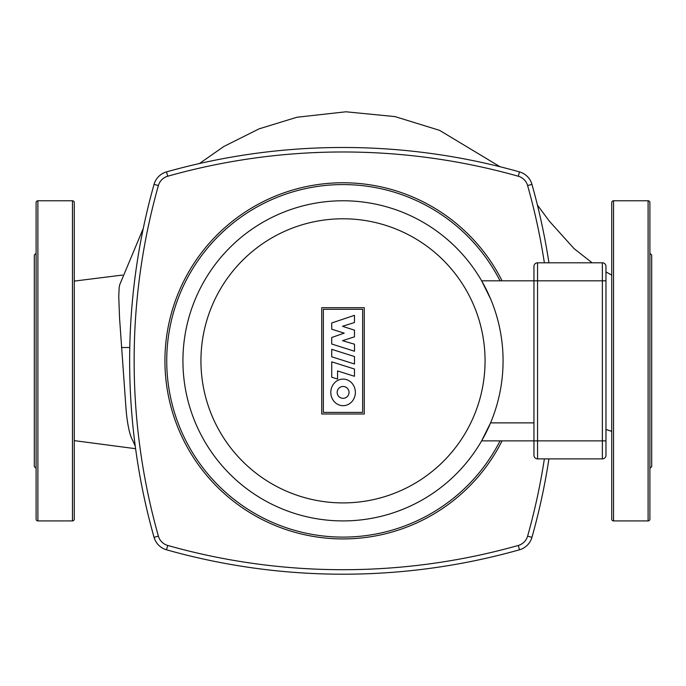 <?xml version="1.0" encoding="UTF-8"?>
<svg xmlns="http://www.w3.org/2000/svg" width="686" height="686" viewBox="0 0 686 686"><rect width="100%" height="100%" fill="white"/><g stroke="black" fill="none" stroke-linecap="round" stroke-linejoin="round"><path stroke-width="1.03" d="M36.101 253.288L36.101 202.576A1.801 1.801 0 0 1 37.902 200.775L37.902 520.914A1.801 1.801 0 0 1 36.101 519.113L36.101 468.401L34.3 466.6L34.3 255.089L36.101 253.288L36.101 254.763M36.101 289.063L36.101 519.113M74.268 202.576A1.801 1.801 0 0 0 72.467 200.775L72.467 520.914A1.801 1.801 0 0 0 74.268 519.113L74.268 202.576M36.101 449.776L36.101 466.926M36.101 202.576L36.101 360.845M143.271 228.412L119.75 284.63L119.167 287.554L118.755 296.429L119.544 317.91L125.992 408.504C126.97 420.707 128.668 430.225 131.103 437.068L135.236 446.003M343.009 574.208L334.202 574.148M611.732 431.305L605.97 429.462L611.732 431.383M502.075 280.814A178.068 178.068 0 0 0 164.932 360.845A178.068 178.068 0 0 0 502.075 440.875M500.051 440.875A176.268 176.268 0 0 1 166.732 360.845A176.268 176.268 0 0 1 500.051 280.814M548.929 262.807A650.088 650.088 0 0 0 531.942 184.345A18.008 18.008 0 0 0 519.499 171.903A650.088 650.088 0 0 0 166.501 171.903A18.008 18.008 0 0 0 154.058 184.345A650.088 650.088 0 0 0 154.058 537.344A18.008 18.008 0 0 0 166.501 549.786A650.088 650.088 0 0 0 519.499 549.786A18.008 18.008 0 0 0 531.942 537.344A650.088 650.088 0 0 0 548.929 458.883M544.375 458.883A645.586 645.586 0 0 1 527.611 536.126A13.506 13.506 0 0 1 518.282 545.456A645.586 645.586 0 0 1 167.718 545.456A13.506 13.506 0 0 1 158.389 536.126A645.586 645.586 0 0 1 158.389 185.563A13.506 13.506 0 0 1 167.718 176.233A645.586 645.586 0 0 1 518.282 176.233A13.506 13.506 0 0 1 527.611 185.563A645.586 645.586 0 0 1 544.375 262.807M605.97 266.408A3.602 3.602 0 0 0 602.368 262.807L602.368 440.875L537.55 440.875L537.55 280.814L533.948 280.814L533.948 455.281A3.602 3.602 0 0 0 537.55 458.883L602.368 458.883A3.602 3.602 0 0 0 605.97 455.281L605.97 266.408A3.602 3.602 0 0 0 602.368 262.807L537.55 262.807A3.602 3.602 0 0 0 533.948 266.408L533.948 280.814L481.623 280.814L490.559 298.813M503.07 360.845A160.07 160.07 0 0 0 343 200.775A160.07 160.07 0 0 0 182.93 360.845A160.07 160.07 0 0 0 343 520.914A160.07 160.07 0 0 0 503.07 360.845A160.07 160.07 0 0 0 343 200.775A160.07 160.07 0 0 0 182.93 360.845M481.623 440.875L490.559 422.876L481.623 440.875L537.55 440.875L537.55 458.883M331.724 349.328L354.465 356.523L354.465 364L331.724 356.797L331.724 349.328M354.465 376.288L354.465 369.025L331.724 361.831L331.724 377.214L337.572 379.066L337.572 370.937L354.465 376.288M331.724 344.02L331.724 337.486L344.218 333.139L331.715 329.186L331.715 322.977L354.465 315.328L354.465 322.514L342.511 326.296L354.465 330.172L354.465 336.826L342.503 340.693L354.49 344.2L354.49 351.232L331.724 344.02M343.086 379.109A13.283 12.271 90 0 1 355.365 392.392A13.283 12.271 90 0 1 343.086 405.683A13.283 12.271 90 0 1 330.815 392.392A13.283 12.271 90 0 1 343.086 379.109M343.086 386.467A5.934 5.934 0 0 0 337.16 392.392A5.934 5.934 0 0 0 343.086 398.326A5.934 5.934 0 0 0 349.02 392.392A5.934 5.934 0 0 0 343.086 386.467M323.346 309.3L323.346 412.38L362.654 412.38L362.654 309.3L323.346 309.3M364.275 414.001L364.275 307.688L321.725 307.688L321.725 414.001L364.275 414.001M649.899 253.288L651.7 255.089L651.7 466.6L649.899 468.401M648.098 200.775A1.801 1.801 0 0 1 649.899 202.576L649.899 519.113A1.801 1.801 0 0 1 648.098 520.914L648.098 200.775L613.533 200.775L613.533 520.914L648.098 520.914M613.533 520.914A1.801 1.801 0 0 1 611.732 519.113L611.732 202.576A1.801 1.801 0 0 1 613.533 200.775M121.413 347.519L129.774 347.519M167.718 545.456L166.501 549.786M519.499 549.786L518.282 545.456M158.389 536.126L154.058 537.344M531.942 537.344L527.611 536.126M158.389 185.563L154.058 184.345M531.942 184.345L527.611 185.563M167.718 176.233L166.501 171.903M519.499 171.903L518.282 176.233M343 502.907A142.062 142.062 0 0 1 200.938 360.845A142.062 142.062 0 0 1 343 218.783A142.062 142.062 0 0 1 485.062 360.845A142.062 142.062 0 0 1 343 502.907M537.55 262.807L537.55 280.814L605.97 280.814M605.97 455.281A3.602 3.602 0 0 1 602.368 458.883L602.368 440.875L605.97 440.875M533.948 422.876L490.559 422.876M37.902 200.775L72.467 200.775M37.902 520.914L72.467 520.914M135.605 448.704L74.268 440.626M74.268 281.097L122.554 275.06M199.446 163.525L223.833 146.487L259.145 128.831L296.884 117.255L345.924 111.792L395.033 116.603L439.572 130.349L499.991 166.724M537.412 205.037L549.22 221.029L573.993 248.555L592.138 262.807M605.97 271.913L611.732 275.12"/></g></svg>
